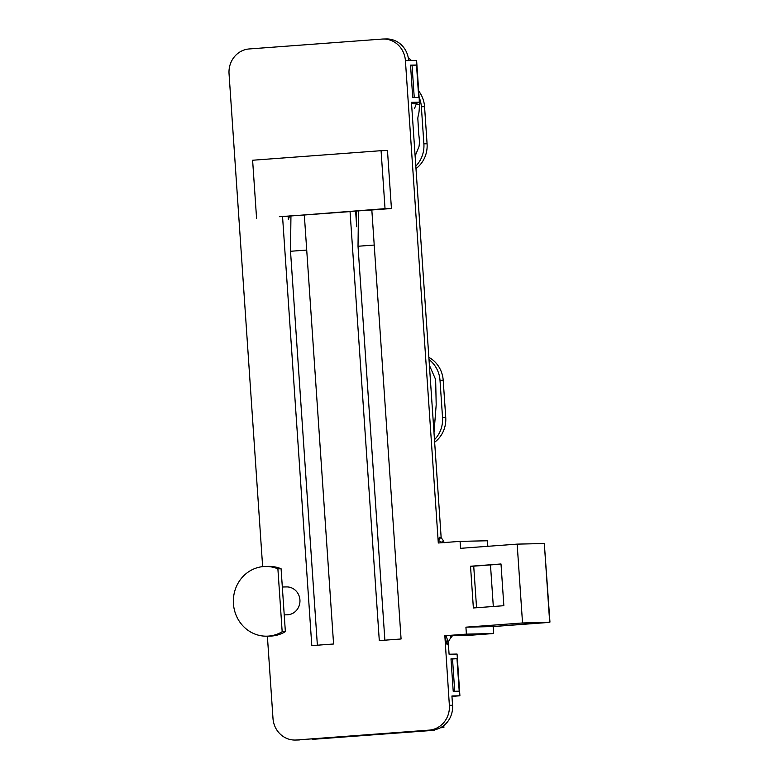 <?xml version="1.0" encoding="UTF-8"?>
<svg xmlns="http://www.w3.org/2000/svg" width="779" height="779" viewBox="0 0 779 779"><rect width="100%" height="100%" fill="white"/><g stroke="black" fill="none" stroke-linecap="round" stroke-linejoin="round"><path stroke-width="1.17" d="M452.57 635.567L471.811 635.148L493.555 633.522L471.782 635.148M443.767 725.59L443.894 727.528L440.33 727.8M428.995 359.577A27.898 26.194 88.7 0 1 440.008 380.376L443.202 380.308A27.898 26.194 -91.3 0 0 428.839 357.357M443.202 380.308L445.734 417.408L442.54 417.486A27.898 26.194 88.7 0 1 434.458 439.697M434.633 442.248A27.898 26.194 -91.3 0 0 445.734 417.408M410.543 65.426L416.512 65.046L410.523 65.173L412.734 97.638L418.732 97.511L416.512 65.046M456.981 658.693L459.201 691.168L453.212 691.294L450.992 658.83L456.981 658.693L452.521 658.966L454.722 691.265M451.012 659.083L452.521 658.966M290.947 215.822L290.518 251.276L306.722 250.069M288.113 216.036L288.347 219.454L289.632 215.919M384.875 640.192L358.019 246.252L374.222 245.054M358.019 246.252L358.447 210.807M317.374 645.207L290.518 251.276M433.991 432.871L436.191 404.788L435.646 379.539L429.375 365.234M440.008 380.376L442.54 417.486M440.7 727.605L443.894 727.528M452.424 696.348L459.912 695.793L451.927 695.968L452.56 705.248L449.366 705.316A23.243 21.831 88.7 0 1 429.171 730.127L296.351 740.001A23.243 21.831 88.7 0 1 295.28 740.05A23.243 21.831 88.7 0 1 272.991 718.423L267.382 636.17M429.171 730.127L432.364 730.05A23.243 21.831 -91.3 0 0 452.56 705.248M432.364 730.05L296.351 740.001M295.28 740.05L298.474 739.982A23.243 21.831 -91.3 0 0 299.545 739.923M440.495 537.403L441.157 537.676L411.458 102.312L419.443 102.137L411.478 102.614M451.995 696.942L452.531 696.212L451.947 696.192M459.912 695.793L457.069 654.048L449.084 654.224L448.256 642.071M447.798 644.321L447.896 643.727C447.935 641.224 447.282 638.663 445.939 636.034L444.887 636.492L447.117 644.817L447.886 643.727L447.185 644.885M449.366 705.316L444.887 636.492M450.019 635.586C451.781 635.411 456.007 635.08 449.541 635.401L444.819 635.742M444.624 635.752L466.397 634.125L493.555 633.522L493.136 626.569M311.795 645.625L333.578 643.999L304.326 214.994L279.359 216.679L282.553 216.611L311.795 645.625M379.295 640.601L401.078 638.984L371.826 209.979L346.859 211.664L350.053 211.596L379.295 640.601M355.613 211.012L356.685 226.718L356.578 210.943M419.443 102.137L416.599 60.392L408.615 60.577A23.243 21.831 -91.3 0 0 386.316 38.95L383.122 39.018A23.243 21.831 88.7 0 1 405.411 60.645L438.295 542.992L460.077 541.366L487.226 540.772L487.605 546.313M262.64 566.635L229.045 73.752A23.243 21.831 88.7 0 1 249.241 48.95L382.061 39.077A23.243 21.831 88.7 0 1 383.122 39.018M350.053 211.596L304.326 214.994M282.553 216.611L385.03 208.665L381.077 150.688L252.61 160.24L256.564 218.208M381.077 150.688L387.475 150.542L391.428 208.519L371.826 209.979M282.329 587.006L286.555 586.918A13.944 13.097 88.7 0 1 299.925 599.888A13.944 13.097 88.7 0 1 287.169 614.806L284.228 614.874M282.173 631.74L277.889 568.826L281.083 568.758L285.367 631.672L282.173 631.74A34.87 32.747 -91.3 0 1 266.866 636.18A34.87 32.747 -91.3 0 1 233.359 602.05A34.87 32.747 -91.3 0 1 265.327 566.46A34.87 32.747 -91.3 0 1 277.889 568.826M281.083 568.758A34.87 32.747 -91.3 0 0 268.521 566.391L265.327 566.46M266.866 636.18L270.06 636.112A34.87 32.747 -91.3 0 0 285.367 631.672M434.575 729.767A2.327 0.798 -94.3 0 1 434.127 730.303A2.327 0.798 -94.3 0 1 434.107 730.303L312.175 739.368A2.327 0.798 85.7 0 0 312.184 739.359A2.327 0.798 85.7 0 0 312.204 739.359L433.29 729.962M434.107 730.303L433.309 730.312M438.47 540.519L438.528 540.509C440.193 537.841 441.05 536.984 441.118 537.948C439.823 536.361 438.947 537.218 438.47 540.519L438.499 542.982M493.36 626.55L493.584 633.522M460.077 541.366L460.545 548.328L517.159 544.122L544.317 543.518L549.955 622.09L493.078 626.569L465.92 627.173L466.397 634.125M487.888 546.293L487.226 540.772M490.478 564.911L493.311 606.49M470.526 566.236L473.369 607.971L503.847 605.702L501.004 563.967L470.526 566.236L473.72 566.158L476.553 607.737M501.014 564.132L473.72 566.158M517.159 544.122L522.534 622.966L549.692 622.363L544.317 543.518M522.534 622.966L465.92 627.173M391.428 208.519L385.03 208.665M408.196 57.461L411.429 60.509L408.245 57.695M416.025 102.37L416.385 103.792L419.365 105.019L419.238 99.137M417.865 102.253L416.385 103.792L411.546 103.685M438.528 540.509L441.664 542.272L443.378 540.675L441.157 537.676M419.112 97.297A27.898 26.194 88.7 0 1 421.361 106.742L423.883 143.842A27.898 26.194 88.7 0 1 415.801 166.063M421.361 106.742L424.555 106.665A27.898 26.194 -91.3 0 0 418.683 90.987M415.119 156.121L418.956 146.695C419.569 143.755 419.501 139.636 418.751 134.358L417.826 118.476C418.099 114.299 419.297 114.903 419.365 105.019M424.555 106.665L427.077 143.774L423.883 143.842M415.976 168.615A27.898 26.194 -91.3 0 0 427.077 143.774M414.467 108.573L416.385 103.792M450.155 637.991C451.518 637.339 451.314 636.482 449.541 635.401M433.611 420.28L433.28 422.422M412.052 65.309L414.253 97.609M405.411 60.645L408.615 60.577M448.402 635.489L445.939 636.034M312.184 739.359L434.127 730.303M549.721 622.363L493.107 626.569M447.808 644.243L447.896 643.727M444.244 542.72L443.378 540.675M452.803 635.294L451.022 637.553C449.337 639.754 448.295 641.76 447.915 643.581"/></g></svg>
